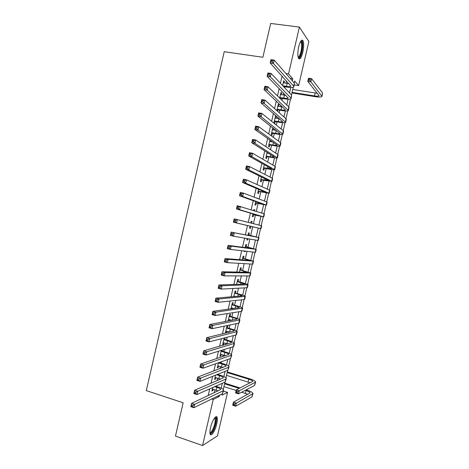 <?xml version="1.0" encoding="UTF-8"?>
<svg xmlns="http://www.w3.org/2000/svg" width="469" height="469" viewBox="0 0 469 469"><rect width="100%" height="100%" fill="white"/><g stroke="black" fill="none" stroke-linecap="round" stroke-linejoin="round"><path stroke-width="0.7" d="M210.534 427.634C212.041 420.775 216.115 414.473 217.083 417.357C217.546 418.647 217.434 420.828 216.742 423.917C215.283 430.618 211.202 437.102 210.194 434.171C209.731 432.893 209.848 430.712 210.534 427.634M298.718 46.677C300.166 41.219 301.567 39.191 302.921 40.604C303.959 42.996 303.912 46.918 302.798 52.364C301.362 57.816 299.955 59.833 298.577 58.42C297.557 56.069 297.604 52.153 298.718 46.677M223.42 391.07L227.571 392.389L217.499 435.859L202.555 445.55L175.459 436.082L183.144 402.789L146.293 390.601L224.223 51.696L262.886 57.277L270.689 23.45L299.386 27.091L308.866 41.477L298.647 85.593L294.696 81.026L294.239 83.013M294.315 84.918L298.647 85.593M212.727 387.529L211.918 391.023L212.932 390.56L213.231 389.264M215.588 375.153L214.597 379.433L215.605 379.016L215.916 377.668M218.454 362.772L217.282 367.837L218.273 367.467L218.601 366.066M221.321 350.378L219.967 356.229L220.946 355.907L221.286 354.453M224.188 337.985L222.652 344.621L223.625 344.346L223.971 342.839M227.436 327.86L227.905 325.838L226.949 326.037L225.337 333.008L226.298 332.779L226.662 331.22M230.115 316.288L230.584 314.259L229.64 314.412L228.11 321.031M232.794 304.703L233.263 302.675L232.331 302.781L230.936 308.807M235.473 293.119L235.942 291.091L235.022 291.149L233.767 296.578M238.158 281.523L238.627 279.495L237.713 279.506L236.593 284.343M240.843 269.927L241.312 267.893L240.409 267.863L239.43 272.102M243.528 258.319L243.997 256.291L243.106 256.209L242.262 259.855M246.213 246.712L246.682 244.677L245.803 244.548L245.094 247.597M244.302 251.026L244.185 251.548L245.07 251.648L245.187 251.132M248.898 235.098L249.367 233.064L248.5 232.888L247.931 235.338M247.181 238.58L246.882 239.888L247.755 240.034L248.06 238.733M251.648 223.226L252.058 221.438L251.196 221.216L250.786 223.01M250.059 226.14L249.578 228.221L250.446 228.415L250.915 226.38M254.515 210.816L254.749 209.813L253.899 209.543L253.665 210.546M252.902 213.864L252.281 216.549L253.137 216.789L253.606 214.755M257.393 198.393L256.555 198.076M255.74 201.588L254.978 204.871L255.828 205.158L256.297 203.124M258.583 189.3L257.686 193.187L258.519 193.521L258.988 191.487M261.426 177.012L260.389 181.497L261.21 181.884L261.684 179.844M264.27 164.713L263.091 169.801L263.906 170.235L264.375 168.195M267.119 152.407L265.8 158.106L266.603 158.581L267.072 156.54M269.962 140.096L268.508 146.398L269.3 146.926L269.769 144.88M272.811 127.785L271.217 134.685L271.997 135.26L272.471 133.219M275.96 118.135L276.317 116.582L275.555 115.937L273.925 122.966L274.699 123.587L275.168 121.547M278.674 106.404L279.02 104.904L278.269 104.206L276.786 110.608M281.388 94.668L281.722 93.22L280.984 92.475L279.682 98.085M282.08 76.084L280.421 83.277M279.19 88.577L277.484 95.952M276.305 101.058L274.553 108.626M273.421 113.539L271.627 121.289M270.537 126.009L268.696 133.952M267.652 138.472L265.771 146.604M264.768 150.93L262.845 159.249M261.89 163.382L259.926 171.889M259.011 175.828L257 184.516M256.138 188.262L254.081 197.144M253.26 200.697L251.161 209.76M250.387 213.119L248.248 222.376M247.515 225.542L245.363 234.852M244.601 238.129L242.491 247.257M241.687 250.727L239.624 259.656M238.78 263.32L236.757 272.049M235.866 275.901L233.89 284.437M232.958 288.476L231.029 296.818M230.05 301.045L228.169 309.194M227.148 313.609L225.308 321.564M224.241 326.166L222.447 333.928M221.339 338.718L219.592 346.28M218.437 351.263L216.737 358.633M215.541 363.797L213.882 370.973M212.639 376.331L211.027 383.308M209.743 388.854L208.177 395.643M214.304 392.776L214.984 389.821M217.088 380.74L217.669 378.213M218.495 374.655L218.665 373.928M219.873 368.704L220.36 366.6M221.169 363.088L221.491 361.699M222.658 356.657L223.045 354.98M223.848 351.521L224.323 349.464M225.448 344.604L225.736 343.355M226.527 339.943L227.154 337.217M228.239 332.544L228.426 331.724M229.206 328.364L229.992 324.97M231.029 320.479L231.123 320.087M231.885 316.78L232.829 312.712M234.57 305.184L235.667 300.453M237.255 293.588L238.504 288.183M239.94 281.986L241.342 275.913M242.625 270.379L244.185 263.631M245.31 258.765L247.028 251.343M248.001 247.145L249.871 239.049M250.692 235.514L252.709 226.791M253.43 223.672L255.4 215.16M256.279 211.367L258.097 203.517M259.128 199.049L260.787 191.868M261.978 186.732L263.484 180.213M264.833 174.404L266.187 168.559M267.688 162.069L268.884 156.892M270.543 149.728L271.586 145.22M273.398 137.382L274.283 133.548M275.063 130.189L275.192 129.632M276.259 125.03L276.991 121.864M277.777 118.452L278.006 117.467M279.114 112.671L279.694 110.18M280.497 106.715L280.825 105.291M281.975 100.307L282.397 98.484M283.212 94.967L283.645 93.108M284.841 87.938L285.105 86.788M285.932 83.212L286.465 80.92M284.103 82.925L284.425 81.53L283.698 80.738L282.584 85.557M280.433 98.807L280.573 98.185M277.542 111.276L277.871 109.869M273.245 129.866L273.585 128.383M270.531 141.585L270.748 140.653M267.822 153.299L267.91 152.912M231.874 308.678L232.044 307.963M229.06 320.849L229.353 319.594M224.762 339.433L225.155 337.733M222.083 350.994L222.294 350.079M202.555 445.55L213.225 399.447L219.246 396.487L219.545 395.185M211.759 398.978L213.225 399.447M285.92 73.522L288.552 73.92L299.386 27.091M292.322 80.832L292.791 78.821L288.552 73.92M221.175 388.15L222.3 383.284M223.86 376.543L225.056 371.378M226.55 364.929L227.817 359.465M229.241 353.315L230.572 347.552M231.932 341.69L233.333 335.628M234.623 330.059L236.095 323.698M237.314 318.428L238.862 311.762M240.011 306.785L241.623 299.82M242.708 295.142L244.39 287.872M245.404 283.487L247.157 275.919M248.101 271.832L249.924 263.959M250.804 260.172L252.697 251.994M253.506 248.5L255.47 240.022M256.209 236.827L258.237 228.069M258.935 225.05L260.94 216.379M261.708 213.067L263.648 204.689M264.487 201.072L266.357 192.994M267.266 189.077L269.065 181.292M270.044 177.077L271.774 169.585M272.823 165.065L274.488 157.871M275.602 153.052L277.202 146.152M278.387 141.028L279.917 134.427M281.171 128.998L282.631 122.696M283.956 116.969L285.345 110.96M286.747 104.927L288.066 99.223M289.531 92.88L290.786 87.474M222.253 393.866L221.954 395.15L227.571 392.389M293.254 87.246L291.478 94.931M290.522 99.059L288.722 106.844M287.79 110.866L285.961 118.745M285.058 122.661L283.206 130.646M282.326 134.456L280.456 142.541M279.594 146.24L277.701 154.424M276.868 158.024L274.951 166.307M274.142 169.801L272.202 178.179M271.416 181.567L269.452 190.051M268.69 193.334L266.703 201.91M265.97 205.094L263.959 213.77M263.244 216.842L261.215 225.624M260.529 228.591L258.489 237.396M257.786 240.427L255.769 249.133M255.042 252.263L253.055 260.864M252.304 264.1L250.34 272.589M249.567 275.924L247.626 284.308M246.829 287.743L244.912 296.021M244.091 299.562L242.203 307.728M241.359 311.369L239.489 319.43M238.627 323.17L236.781 331.126M235.895 334.966L234.078 342.816M233.163 346.761L231.369 354.5M230.431 358.545L228.667 366.178M227.705 370.322L225.964 377.85M224.979 382.094L223.262 389.516M290.217 78.429L292.791 78.821M217.815 396.029L219.246 396.487M283.546 81.395L284.425 81.53M280.843 93.079L281.722 93.22M278.14 104.757L279.02 104.904M275.438 116.435L276.317 116.582M272.741 128.101L273.368 128.213M256.572 197.994L257.44 198.176M253.881 209.62L254.749 209.813M251.191 221.245L252.058 221.438M249.578 228.215L250.446 228.415M246.893 239.829L247.755 240.034M244.208 251.437L245.07 251.648M225.448 332.533L226.298 332.779M222.775 344.099L223.625 344.346M220.102 355.654L220.946 355.907M217.428 367.204L218.273 367.467M214.755 378.753L215.605 379.016M212.088 390.29L212.932 390.56M282.778 85.763L286.471 86.343C289.01 86.712 290.493 86.648 290.915 86.161L270.197 62.975L270.971 59.651L274.177 60.114L294.362 83.154L293.922 86.63M283.223 82.79L288.892 83.605M272.524 60.454L271.234 60.267L270.93 61.603L272.213 61.791L272.524 60.454L274.177 60.114L273.404 63.45L293.67 86.132L293.87 86.841C293.231 87.58 291.003 87.668 287.192 87.117L283.511 86.536M272.213 61.791L273.404 63.45L270.197 62.975L270.93 61.603M271.234 60.267L270.971 59.651M292.076 92.352L314.476 95.922C317.108 96.315 318.644 96.262 319.084 95.77L307.805 81.377L308.532 78.241L311.609 78.704L310.883 81.846L321.992 96.415C321.329 97.153 319.026 97.23 315.068 96.643L291.935 92.944M292.732 89.503L317.32 93.284M310.12 79.062L308.883 78.874L308.59 80.135L309.827 80.322L310.12 79.062L311.609 78.704L322.543 92.921L322.033 96.227M309.827 80.322L310.883 81.846L307.805 81.377L308.59 80.135M308.883 78.874L308.532 78.241M300.664 41.331L300.992 41.213C302.587 42.081 302.798 45.634 301.631 51.866C300.506 56.227 299.351 58.062 298.167 57.359M298.067 56.896C299.105 56.884 300.066 55.119 300.946 51.608C301.837 47.246 301.872 44.104 301.034 42.192L300.418 41.747M298.812 58.725C299.967 58.062 300.992 55.893 301.889 52.217C302.997 46.812 303.038 42.919 302.007 40.539L301.702 40.176M214.82 417.668L215.265 417.65C217.1 417.932 215.324 427.066 212.627 431.287C211.443 433.163 210.546 433.737 209.942 433.01M209.919 432.524C210.487 432.711 211.22 432.096 212.105 430.677C214.579 425.858 215.552 421.819 215.019 418.559L214.521 418.037M210.352 434.476L212.598 432.142C215.218 427.998 217.299 419.327 216.203 417.129L215.98 416.748M279.829 97.464L283.751 98.103C286.283 98.484 287.761 98.461 288.171 98.015L267.125 76.289L267.893 72.965L271.094 73.451L291.601 95.06L291.173 98.502M280.509 94.527L285.844 95.348M269.435 73.815L268.151 73.621L267.846 74.952L269.13 75.151L269.435 73.815L271.094 73.451L270.326 76.781L290.915 98.039L291.126 98.695C290.499 99.364 288.283 99.405 284.484 98.824L279.694 98.044M269.13 75.151L270.326 76.781L267.125 76.289L267.846 74.952M268.151 73.621L267.893 72.965M277.115 109.189L281.031 109.852C283.557 110.256 285.029 110.262 285.428 109.863L264.053 89.591L264.821 86.267L268.016 86.777L288.845 106.967L289.068 107.583L288.423 110.367M277.795 106.258L282.725 107.067M266.351 87.17L265.073 86.964L264.762 88.295L266.04 88.5L266.351 87.17L268.016 86.777L267.248 90.107L288.382 110.543C287.773 111.141 285.568 111.135 281.769 110.532L276.991 109.723M266.04 88.5L267.248 90.107L264.053 89.591L264.762 88.295M265.073 86.964L264.821 86.267M274.4 120.914L278.31 121.6C280.837 122.022 282.297 122.057 282.69 121.706L260.981 102.893L261.749 99.569L264.938 100.096L286.09 118.862L286.325 119.425L285.68 122.227M275.08 117.983L279.506 118.751M263.267 100.513L261.989 100.302L261.684 101.632L262.962 101.849L263.267 100.513L264.938 100.096L264.17 103.426L285.639 122.386C285.046 122.913 282.854 122.86 279.067 122.227L274.295 121.395M262.962 101.849L264.17 103.426L260.981 102.893L261.684 101.632M261.989 100.302L261.749 99.569M271.692 132.633L275.596 133.343C278.117 133.776 279.565 133.847 279.946 133.542L257.909 116.177L258.677 112.859L261.86 113.41L283.34 130.751L283.587 131.267L282.93 134.081M272.366 129.708L276.159 130.388M260.189 113.85L258.911 113.627L258.601 114.964L259.879 115.181L260.189 113.85L261.86 113.41L261.092 116.734L282.901 134.222C282.32 134.679 280.14 134.58 276.358 133.923L271.592 133.061M259.879 115.181L261.092 116.734L257.909 116.177L258.601 114.964M258.911 113.627L258.677 112.859M268.983 144.346L272.876 145.079L277.208 145.372L277.027 145.068L254.843 129.462L255.611 126.143L258.788 126.712L280.585 142.635L280.843 143.098L280.186 145.929M269.657 141.421L272.624 141.972M257.106 127.181L255.834 126.952L255.529 128.283L256.801 128.512L257.106 127.181L258.788 126.712L258.02 130.036L280.163 146.052C279.6 146.439 277.431 146.293 273.656 145.613L268.895 144.716M256.801 128.512L258.02 130.036L254.843 129.462L255.529 128.283M255.834 126.952L255.611 126.143M266.275 156.054L270.162 156.81L274.283 156.927L251.777 142.734L252.545 139.416L255.716 140.008L277.836 154.512L278.105 154.922L277.449 157.772M266.949 153.129L268.831 153.492M254.028 140.501L252.762 140.266L252.451 141.597L253.723 141.831L254.028 140.501L255.716 140.008L254.948 143.332L277.419 157.877C276.88 158.194 274.717 158 270.947 157.291L266.199 156.37M253.723 141.831L254.948 143.332L251.777 142.734L252.451 141.597M252.762 140.266L252.545 139.416M263.566 167.755L271.539 168.781L248.711 156.001L249.479 152.689L252.644 153.299L275.086 166.384L275.367 166.741L274.705 169.608M264.24 164.83L264.61 164.906M250.956 153.82L249.684 153.574L249.379 154.899L250.645 155.151L250.956 153.82L252.644 153.299L251.876 156.623L274.687 169.696C274.154 169.942 272.008 169.702 268.245 168.969L263.508 168.019M250.645 155.151L251.876 156.623L248.711 156.001L249.379 154.899M249.684 153.574L249.479 152.689M260.858 179.451L268.796 180.629L245.65 169.262L246.418 165.95L249.578 166.583L272.337 178.249L272.636 178.554L271.967 181.439M247.878 167.122L246.612 166.87L246.307 168.201L247.573 168.453L247.878 167.122L249.578 166.583L248.81 169.901L271.651 181.216L265.548 180.641L260.811 179.668M247.573 168.453L248.81 169.901L245.65 169.262L246.307 168.201M246.612 166.87L246.418 165.95M258.155 191.141L266.269 192.636L242.59 182.517L243.352 179.205L246.512 179.856L269.593 190.115L269.898 190.367L269.229 193.263M244.806 180.424L243.546 180.16L243.235 181.491L244.501 181.755L244.806 180.424L246.512 179.856L245.744 183.174L269.218 193.316L258.12 191.305M244.501 181.755L245.744 183.174L242.59 182.517L243.235 181.491M243.546 180.16L243.352 179.205M255.453 202.825L263.537 204.437L239.53 195.761L240.298 192.448L243.446 193.122L266.849 201.969L267.166 202.168L266.492 205.082M241.74 193.72L240.474 193.445L240.169 194.776L241.429 195.045L241.74 193.72L243.446 193.122L242.678 196.441L266.48 205.117L255.429 202.936M241.429 195.045L242.678 196.441L239.53 195.761L240.169 194.776M240.474 193.445L240.298 192.448M252.75 214.503L260.576 216.139L236.476 208.998L237.238 205.686L264.106 213.817L264.434 213.964L263.754 216.895M238.668 207.005L237.408 206.723L237.103 208.048L238.363 208.33L238.668 207.005L240.38 206.383L239.618 209.702L263.748 216.913L252.738 214.562M238.363 208.33L239.618 209.702L236.476 208.998L237.103 208.048M237.408 206.723L237.238 205.686M250.053 226.175L233.415 222.23L234.183 218.923L237.32 219.639L261.702 225.753L261.022 228.702L250.053 226.181M235.602 220.283L234.342 219.996L234.037 221.321L235.297 221.608L235.602 220.283L237.32 219.639L236.558 222.951L261.022 228.702M235.297 221.608L236.558 222.951L233.415 222.23L234.037 221.321M234.342 219.996L234.183 218.923M248.025 234.928L255.787 236.827L231.129 232.143L258.618 237.496L248.037 234.893M232.536 233.55L234.26 232.882L233.498 236.194L230.361 235.45L231.129 232.143L230.977 234.582L232.231 234.881L232.536 233.55L231.281 233.257M232.231 234.881L233.498 236.194L257.932 240.456L258.29 240.486L258.97 237.554M230.361 235.45L230.977 234.582M245.328 246.588L253.049 248.64L228.075 245.363L231.199 246.119L255.881 249.326L245.351 246.501M229.47 246.817L231.199 246.119L230.437 249.432L227.313 248.664L228.075 245.363L227.911 247.837L229.165 248.142L229.47 246.817L228.221 246.512M229.165 248.142L230.437 249.432L255.195 252.281L255.564 252.263L256.238 249.35M227.313 248.664L227.911 247.837M242.631 258.249L250.317 260.453L225.026 258.571L228.145 259.351L253.143 261.151L242.666 258.108M226.41 260.072L228.145 259.351L227.383 262.658L224.258 261.872L225.026 258.571L224.856 261.081L226.105 261.397L226.41 260.072L225.161 259.756M226.105 261.397L227.383 262.658L252.457 264.106L252.838 264.035L253.506 261.139M224.258 261.872L224.856 261.081M239.935 269.898L247.585 272.255L221.972 271.774L225.091 272.577L250.405 272.97L239.981 269.704M223.35 273.321L225.091 272.577L224.329 275.883L221.21 275.074L221.972 271.774L221.796 274.324L223.045 274.646L223.35 273.321L222.101 272.999M223.045 274.646L224.329 275.883L249.719 275.924L250.112 275.801L250.78 272.923M221.21 275.074L221.796 274.324M237.244 281.547L244.853 284.05L218.929 284.97L222.036 285.791L247.667 284.783L248.072 284.619L241.969 282.514L237.302 281.3M220.289 286.559L222.036 285.791L221.274 289.097L218.167 288.271L218.929 284.97L218.742 287.556L219.984 287.884L220.289 286.559L219.046 286.231M219.984 287.884L221.274 289.097L246.987 287.737L247.392 287.561L248.054 284.701M218.167 288.271L218.742 287.556M233.879 296.091L235.215 296.449M234.553 293.184L238.369 294.204L242.121 295.839L215.881 298.161L218.982 298.999L245.351 296.379C244.994 295.88 242.971 295.13 239.278 294.127L234.617 292.891M217.235 299.797L218.982 298.999L218.22 302.3L215.119 301.456L215.881 298.161L215.687 300.776L216.93 301.116L217.235 299.797L215.992 299.457M216.93 301.116L218.22 302.3L244.249 299.544L244.666 299.316L245.328 296.478M215.119 301.456L215.687 300.776M231.188 307.728L233.714 308.42M231.862 304.821L235.673 305.858L239.395 307.629L212.838 311.34L215.933 312.202L242.625 308.127C242.291 307.564 240.275 306.767 236.593 305.741L231.938 304.469M214.181 313.022L215.933 312.202L215.171 315.502L212.076 314.635L212.838 311.34L212.633 313.996L213.876 314.341L214.181 313.022L212.938 312.676M213.876 314.341L215.171 315.502L241.517 311.34L241.945 311.064L242.602 308.244M212.076 314.635L212.633 313.996M228.497 319.354L231.909 320.309M229.171 316.446L232.976 317.507C235.426 318.211 236.751 318.773 236.968 319.19L209.795 324.513L212.885 325.398L239.905 319.87C239.583 319.237 237.584 318.392 233.908 317.343L229.259 316.047M211.126 326.236L212.885 325.398L212.123 328.693L209.033 327.802L209.795 324.513L209.579 327.204L210.821 327.561L211.126 326.236L209.883 325.885M210.821 327.561L212.123 328.693L238.785 323.135L239.231 322.807L239.876 320.005M209.033 327.802L209.579 327.204M225.806 330.973L229.892 332.146M226.48 328.071L230.279 329.156C232.724 329.871 234.049 330.463 234.248 330.932L206.753 337.68L209.842 338.583L237.191 331.606C236.88 330.909 234.893 330.018 231.223 328.939L226.586 327.62M208.072 339.45L209.842 338.583L209.08 341.878L205.991 340.969L206.753 337.68L206.53 340.406L207.767 340.77L208.072 339.45L206.835 339.087M207.767 340.77L209.08 341.878L236.059 334.925L236.511 334.544L237.156 331.759M205.991 340.969L206.53 340.406M223.121 342.593L227.717 343.953M223.795 339.685L227.588 340.793C230.027 341.532 231.34 342.153 231.534 342.663L203.716 350.835L206.794 351.762L234.471 343.343C234.183 342.569 232.202 341.637 228.538 340.529L223.906 339.181M205.023 352.653L206.794 351.762L206.032 355.056L202.954 354.124L203.716 350.835L203.482 353.603L204.719 353.978L205.023 352.653L203.786 352.283M204.719 353.978L206.032 355.056L233.328 346.708L233.797 346.274L234.436 343.513M202.954 354.124L203.482 353.603M220.436 354.201L225.431 355.731M221.104 351.299L224.891 352.424C227.33 353.18 228.638 353.831 228.819 354.388L200.673 363.991L203.751 364.935L231.756 355.068C231.481 354.23 229.517 353.245 225.859 352.119L221.233 350.742M201.975 365.849L203.751 364.935L202.989 368.224L199.917 367.274L200.673 363.991L200.439 366.787L201.67 367.168L201.975 365.849L200.744 365.474M201.67 367.168L202.989 368.224L230.601 358.486L231.715 355.256M199.917 367.274L200.439 366.787M217.751 365.802L223.068 367.491M218.419 362.906L222.2 364.055C224.633 364.823 225.935 365.509 226.105 366.113L197.642 377.135L200.709 378.102L228.555 367.315L229.042 366.787C228.784 365.884 226.826 364.853 223.18 363.698L219.228 362.496M198.926 379.04L200.709 378.102L199.952 381.391L196.88 380.418L197.642 377.135L197.39 379.972L198.622 380.359L198.926 379.04L197.695 378.653M198.622 380.359L199.952 381.391L227.875 370.258L228.995 366.993M196.88 380.418L197.39 379.972M215.066 377.404L220.641 379.233M216.572 374.76L219.515 375.675C221.937 376.46 223.232 377.182 223.391 377.826L194.606 390.267L197.672 391.257L225.835 379.081L226.328 378.506C226.087 377.527 224.141 376.455 220.5 375.276L217.569 374.368M195.884 392.225L197.672 391.257L196.91 394.546L193.849 393.55L194.606 390.267L194.348 393.145L195.579 393.544L195.884 392.225L194.653 391.826M195.579 393.544L196.91 394.546L225.149 382.018L226.281 378.723M193.849 393.55L194.348 393.145M237.631 391.656L236.452 391.281L236.165 392.524L237.343 392.899L237.631 391.656L239.243 390.747L238.528 393.849L235.573 392.911L236.294 389.815L239.243 390.747L255.658 382.077C255.4 381.092 253.377 379.996 249.59 378.782L227.33 371.935M227.189 372.55L248.74 379.187C251.261 379.996 252.609 380.728 252.779 381.379L236.294 389.815L236.452 391.281M226.539 375.364L250.258 382.839M237.343 392.899L238.528 393.849L254.614 385.442L255.611 382.27M235.573 392.911L236.165 392.524M212.387 388.994L218.173 390.97M214.749 386.632L216.825 387.294C219.246 388.098 220.53 388.842 220.682 389.534L191.575 403.399L194.629 404.407L223.109 390.841L223.619 390.214C223.391 389.17 221.456 388.045 217.821 386.843L215.752 386.186M192.841 405.398L194.629 404.407L193.873 407.696L190.813 406.682L191.575 403.399L191.311 406.306L192.536 406.717L192.841 405.398L191.616 404.993M192.536 406.717L193.873 407.696L222.429 393.778L223.561 390.454M190.813 406.682L191.311 406.306M234.752 404.073L233.574 403.692L233.286 404.935L234.465 405.316L234.752 404.073L236.37 403.141L235.649 406.242L232.706 405.286L233.421 402.197L236.37 403.141L252.99 393.544C252.75 392.494 250.739 391.351 246.964 390.108L246.161 389.856M240.046 387.939L224.739 383.138M224.587 383.806L239.161 388.385M245.299 390.308L246.102 390.56C248.617 391.386 249.959 392.154 250.112 392.852L233.421 402.197L233.574 403.692M223.936 386.614L236.142 390.466M241.658 392.207L247.808 394.323M234.465 405.316L235.649 406.242L251.947 396.95L252.943 393.755M232.706 405.286L233.286 404.935M287.151 83.4L286.471 86.343M294.362 83.154L293.67 86.132M315.145 93.044L314.476 95.922M322.543 92.921L321.863 95.84M284.431 95.16L283.751 98.103M291.601 95.06L290.915 98.039M281.711 106.914L281.031 109.852M288.845 106.967L288.159 109.939M278.991 118.663L278.31 121.6M286.09 118.862L285.404 121.834M276.259 130.464L275.596 133.343M283.34 130.751L282.649 133.724M273.462 142.558L272.876 145.079M280.585 142.635L279.899 145.607M270.666 154.647L270.162 156.81M277.836 154.512L277.15 157.484M267.869 166.73L267.453 168.529M275.086 166.384L274.4 169.35M265.073 178.8L264.739 180.248M272.337 178.249L271.651 181.216M262.282 190.871L262.03 191.962M269.593 190.115L268.907 193.076M259.492 202.936L259.322 203.669M266.849 201.969L266.163 204.93M256.701 214.99L256.613 215.371M264.106 213.817L263.42 216.778M261.362 225.659L260.676 228.62M258.618 237.496L257.932 240.456M249.174 247.521L249.033 248.113M255.881 249.326L255.195 252.281M246.471 259.199L246.248 260.148M253.143 261.151L252.457 264.106M243.769 270.871L243.464 272.178M250.405 272.97L249.719 275.924M241.066 282.537L240.685 284.196M247.667 284.783L246.987 287.737M238.369 294.204L237.9 296.215M244.935 296.59L244.249 299.544M235.673 305.858L235.121 308.221M242.203 308.391L241.517 311.34M232.976 317.507L232.343 320.227M239.471 320.186L238.785 323.135M230.279 329.156L229.605 332.064M236.739 331.976L236.059 334.925M227.588 340.793L226.914 343.701M234.013 343.765L233.328 346.708M224.891 352.424L224.223 355.332M231.281 355.543L230.601 358.486M222.2 364.055L221.532 366.963M228.555 367.315L227.875 370.258M219.515 375.675L218.841 378.583M225.835 379.081L225.149 382.018M248.74 379.187L248.083 382.03M255.283 382.563L254.614 385.442M216.825 387.294L216.15 390.196M223.109 390.841L222.429 393.778M246.102 390.56L245.445 393.403M252.609 394.071L251.947 396.95M300.482 41.635L300.992 41.213M300.248 42.087L301.034 42.192M214.55 418.049L215.265 417.65M214.315 418.325L215.019 418.559"/></g></svg>
